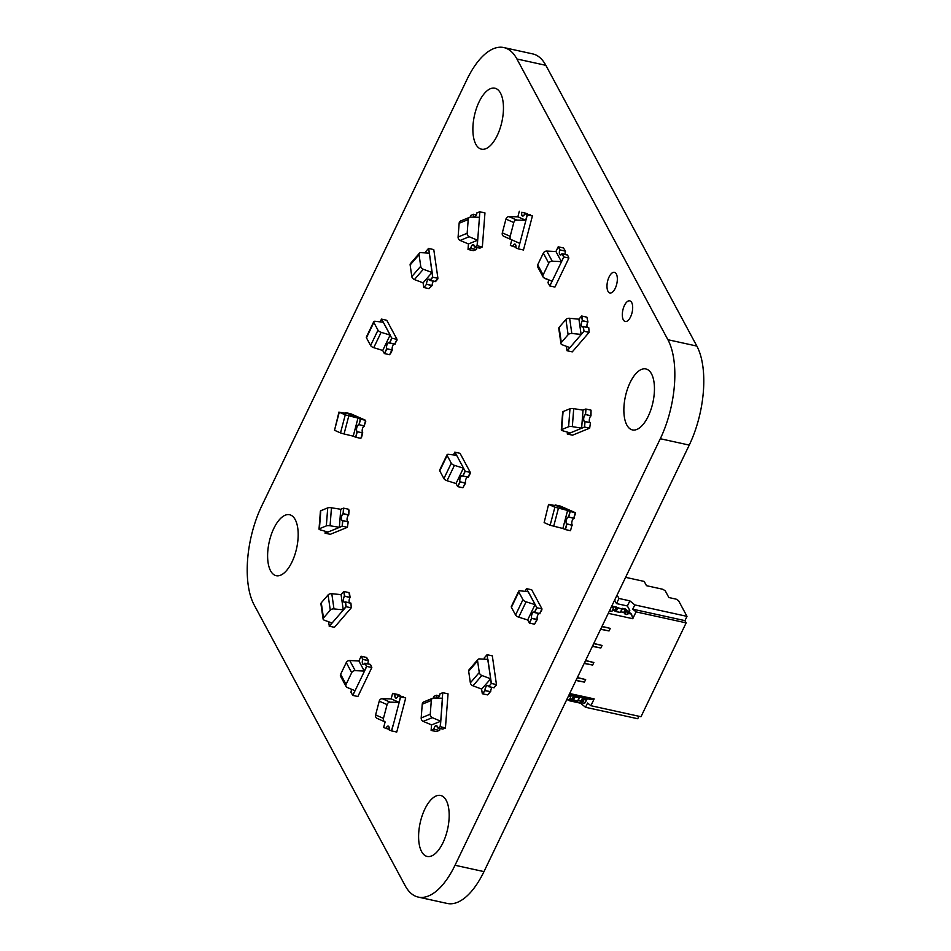<?xml version="1.0" encoding="UTF-8"?>
<svg xmlns="http://www.w3.org/2000/svg" width="951" height="951" viewBox="0 0 951 951"><rect width="100%" height="100%" fill="white"/><g stroke="black" fill="none" stroke-linecap="round" stroke-linejoin="round"><path stroke-width="1.43" d="M660.303 438.732L455.03 865.255A72.823 32.833 102.4 0 1 418.274 897.09A72.823 32.833 102.4 0 1 405.15 885.666L254.155 604.931A72.823 32.833 102.4 0 1 261.751 505.908L467.024 79.385A72.823 32.833 102.4 0 1 503.78 47.55A72.823 32.833 102.4 0 1 516.904 58.974L667.899 339.721A72.823 32.833 102.4 0 1 660.303 438.732L689.249 445.092L483.976 871.615A72.823 32.833 102.4 0 1 447.22 903.45L418.274 897.09M503.78 47.55L532.726 53.91A72.823 32.833 102.4 0 1 545.85 65.334L696.845 346.069A72.823 32.833 102.4 0 1 689.249 445.092M624.438 305.461A10.568 4.767 -77.6 0 0 625.235 321.497A10.568 4.767 -77.6 0 0 632.165 312.19A10.568 4.767 -77.6 0 0 629.776 300.849A10.568 4.767 -77.6 0 0 624.438 305.461M424.835 809.111A31.217 14.075 -77.6 0 0 427.201 856.447A31.217 14.075 -77.6 0 0 447.636 828.975A31.217 14.075 -77.6 0 0 440.586 795.464A31.217 14.075 -77.6 0 0 424.835 809.111M630.097 382.587A31.217 14.075 -77.6 0 0 632.463 429.923A31.217 14.075 -77.6 0 0 652.909 402.451A31.217 14.075 -77.6 0 0 645.86 368.94A31.217 14.075 -77.6 0 0 630.097 382.587M609.092 276.943A10.568 4.767 -77.6 0 0 609.9 292.967A10.568 4.767 -77.6 0 0 616.819 283.671A10.568 4.767 -77.6 0 0 614.429 272.319A10.568 4.767 -77.6 0 0 609.092 276.943M273.84 528.376A31.217 14.075 -77.6 0 0 276.206 575.7A31.217 14.075 -77.6 0 0 296.641 548.228A31.217 14.075 -77.6 0 0 289.591 514.729A31.217 14.075 -77.6 0 0 273.84 528.376M479.102 101.852A31.217 14.075 -77.6 0 0 481.468 149.176A31.217 14.075 -77.6 0 0 501.914 121.716A31.217 14.075 -77.6 0 0 494.865 88.205A31.217 14.075 -77.6 0 0 479.102 101.852M456.005 483.524L457.669 486.603L459.915 481.919A3.685 1.664 102.4 0 1 460.225 477.771A3.685 1.664 102.4 0 1 462.317 475.631A3.685 1.664 102.4 0 1 462.792 475.94L465.051 471.256L463.387 468.165L456.005 483.524L447.041 480.719L454.435 465.36L463.577 468.201L456.623 455.291L448.503 454.34A3.126 1.296 25.7 0 0 447.053 454.744A3.126 1.296 25.7 0 0 447.136 455.505L451.285 463.208A3.126 1.296 25.7 0 0 454.435 465.36M451.285 463.208L443.903 478.567A3.126 1.296 25.7 0 0 447.041 480.719M443.903 478.567L439.754 470.852L447.136 455.505M447.053 454.744L439.659 470.103A3.126 1.296 25.7 0 0 439.754 470.852M463.339 486.912L465.55 483.156L463.339 486.912M465.051 471.256L470.317 472.409L468.058 477.105L470.269 473.336L468.415 477.176L462.792 475.94M453.461 454.923L454.78 452.165L456.432 455.267M456.444 455.256L454.78 452.165M459.915 481.919L457.669 486.603M463.387 468.165L465.229 471.292L462.971 475.987L465.229 471.292L454.97 452.2L460.046 453.318L470.317 472.409M462.733 476.071L468.439 477.14L462.733 476.071A3.542 1.593 -77.6 0 0 462.305 475.809A3.542 1.593 -77.6 0 0 460.308 477.818A3.542 1.593 -77.6 0 0 459.987 481.788L459.904 481.955A3.745 1.688 102.4 0 1 460.236 477.759A3.745 1.688 102.4 0 1 462.341 475.607A3.745 1.688 102.4 0 1 462.816 475.904M467.416 477.105A3.542 1.593 -77.6 0 0 465.764 479.554A3.542 1.593 -77.6 0 0 465.61 483.025L459.987 481.788M459.904 481.955L465.61 483.025M460.106 481.955L457.847 486.65L462.923 487.768L465.182 483.072L460.106 481.955M579.421 697.832L577.566 701.232L579.587 697.035L579.207 697.82L570.148 695.086L579.207 697.82L575.034 696.905L573.394 700.316L575.034 696.905L574.202 696.096L572.561 699.508L574.202 696.096L570.469 695.038L570.921 696.619L568.448 696.073L570.921 696.619L570.172 695.217L570.921 696.619L568.448 696.073M586.803 698.616L585.459 702.587L584.247 703.312L585.459 702.587L586.803 698.616L585.459 702.587L584.247 703.312L582.44 702.92L581.073 701.137L582.713 697.725L579.29 697.214L577.566 701.232L572.787 699.936L574.428 696.524L572.787 699.936L569.922 698.688L577.566 701.232L573.394 700.316L575.034 696.905M570.921 696.619L569.28 700.031L570.921 696.619L569.28 700.031L566.808 699.484L580.585 703.217L585.531 707.282L637.729 718.73L585.531 707.282L587.587 703.015L590.892 705.713L640.986 716.721L686.147 622.881L684.934 620.634L686.991 616.367L678.538 600.652L676.113 599.13L678.538 600.652L686.991 616.367L634.804 604.907L629.847 600.854L634.804 604.907L632.748 609.175L636.053 611.885L686.147 622.881L640.986 716.721L590.892 705.713L640.986 716.721L686.147 622.881L684.934 620.634L632.748 609.175L634.804 604.907L686.991 616.367L678.538 600.652L676.113 599.13L668.862 597.537L676.113 599.13L668.862 597.537L665.236 590.797L668.862 597.537L665.236 590.797L662.823 589.275L665.236 590.797L662.823 589.275L646.49 585.685L662.823 589.275L646.49 585.685L644.196 581.418L625.592 577.34L644.196 581.418L646.49 585.685L644.196 581.418L625.592 577.34M584.247 703.312L582.44 702.92L584.247 703.312L587.1 699.175L584.08 699.508L582.713 697.725L584.08 699.508L583.32 698.105L581.679 701.517L583.32 698.105L579.587 697.035L582.713 697.725L581.073 701.137L578.208 700.507L581.679 701.517L583.32 698.105M582.44 702.92L584.08 699.508L585.887 699.9L584.08 699.508L582.44 702.92L581.679 701.517L582.44 702.92L584.08 699.508M617.092 595.005L618.958 598.464L616.498 603.576L614.631 600.117L616.498 603.576L618.958 598.464L629.847 600.854L627.387 605.965L629.8 610.459L627.387 605.965L616.498 603.576L618.958 598.464L617.092 595.005L618.958 598.464L629.847 600.854L627.387 605.965L616.498 603.576L627.387 605.965L629.8 610.459L628.587 611.184L626.768 610.792L625.413 609.009L617.734 608.188L616.093 611.6L620.266 612.515L616.093 611.6L612.622 609.971L615.368 610.578M622.12 609.115L620.587 612.456L616.093 611.6L615.261 610.792L616.902 607.38L615.261 610.792L612.622 609.971L616.093 611.6L617.734 608.188L616.093 611.6M609.508 610.768L611.98 611.315L609.508 610.768L611.98 611.315L613.621 607.903L612.86 606.5L613.621 607.903L611.148 607.356L613.621 607.903L611.98 611.315L613.621 607.903L613.169 606.322L617.128 607.808L615.487 611.22L617.128 607.808L621.906 609.104L620.266 612.515L621.906 609.104L616.902 607.38L615.261 610.792M629.8 610.459L626.947 614.596L625.128 614.203L623.773 612.42L620.908 611.79L624.486 612.575M628.587 611.184L626.768 610.792L628.587 611.184L626.947 614.596L628.159 613.87L626.947 614.596L628.587 611.184L626.947 614.596L625.128 614.203L624.379 612.801L626.02 609.389L624.379 612.801L620.908 611.79L623.773 612.42L625.128 614.203L626.768 610.792L625.128 614.203L626.768 610.792L626.02 609.389L624.379 612.801M601.995 626.376L600.889 629.158L602.114 626.602L610.28 628.385L602.007 626.364L600.889 629.158L609.044 630.953L610.28 628.385L609.044 630.953L600.592 629.3L609.044 630.953L610.28 628.385L602.114 626.602L610.28 628.385L609.044 630.953L600.592 629.3M593.781 643.435L592.675 646.216L593.899 643.661L602.066 645.456L593.793 643.423L592.675 646.216L600.842 648.011L602.066 645.456L600.842 648.011L592.378 646.359L600.842 648.011L602.066 645.456L593.899 643.661L602.066 645.456L600.842 648.011L592.378 646.359M585.578 660.493L584.461 663.275L585.697 660.719L593.852 662.514L585.578 660.481L584.461 663.275L592.628 665.07L593.852 662.514L592.628 665.07L584.164 663.429L592.628 665.07L593.852 662.514L585.697 660.719L593.852 662.514L592.628 665.07L584.164 663.429M577.376 677.54L576.247 680.334L577.376 677.54L585.65 679.573L577.364 677.564L576.247 680.334L584.413 682.129L585.65 679.573L584.413 682.129L575.961 680.488L584.413 682.129L585.65 679.573L577.483 677.778L585.65 679.573L584.413 682.129L575.961 680.488M629.027 612.075L631.523 614.12L628.373 613.431L631.523 614.12L629.027 612.075L631.523 614.12L632.76 618.709L636.053 611.885L686.147 622.881L684.934 620.634L686.991 616.367L634.804 604.907L629.847 600.854L618.958 598.464M628.373 613.431L631.523 614.12L632.76 618.709L608.271 613.336L632.76 618.709L636.053 611.885L686.147 622.881M569.685 693.517L594.173 698.89L569.685 693.517L594.173 698.89L590.892 705.713L594.173 698.89L590.464 699.425L569.102 694.729M638.917 716.258L637.729 718.73L638.917 716.258L637.729 718.73L585.531 707.282L580.585 703.217L585.531 707.282L587.587 703.015L590.892 705.713L594.173 698.89L590.464 699.425L594.173 698.89M581.489 701.327L580.585 703.217L569.697 700.828L580.585 703.217L581.489 701.327L580.585 703.217M570.648 698.842L569.697 700.828L570.648 698.842L569.697 700.828L566.808 699.484M568.888 258.066L554.932 287.071L549.856 285.954L563.812 256.948L568.888 258.066L567.592 255.058L561.97 253.822A3.685 1.664 102.4 0 1 560.341 254.999A3.685 1.664 102.4 0 1 559.854 249.887L565.476 251.123L563.456 247.961L558.38 246.844L560.032 249.935L558.189 246.808L559.854 249.887L565.524 251.207A3.542 1.593 -77.6 0 0 565.084 254.428M563.812 256.948L562.148 253.858L563.812 256.948L561.375 261.596L563.812 256.948M549.666 285.918L552.115 281.258L549.856 285.954L548.014 282.827A3.685 1.664 102.4 0 0 548.525 279.76A3.745 1.688 102.4 0 1 548.026 282.851L547.966 282.744A3.542 1.593 -77.6 0 0 548.418 279.713M547.455 279.309L545.945 278.976M561.375 261.596L555.931 251.492L558.189 246.808M561.97 253.822L563.634 256.913M559.901 249.97A3.542 1.593 -77.6 0 0 560.401 254.797A3.542 1.593 -77.6 0 0 561.922 253.739L567.545 254.975L561.982 253.846A3.745 1.688 102.4 0 1 560.353 254.999A3.745 1.688 102.4 0 1 559.842 249.863L565.524 251.207M552.115 281.258L561.554 261.644L552.222 261.18A3.126 2.473 151.7 0 0 548.763 263.201L543.128 274.922A3.126 2.473 151.7 0 0 543.104 276.991A3.126 2.473 151.7 0 0 544.162 277.93L552.115 281.258M543.128 274.922L537.695 264.818A3.126 2.473 151.7 0 0 537.66 266.886L543.104 276.991M537.695 264.818L543.33 253.097L548.763 263.201M552.222 261.18L546.789 251.076A3.126 2.473 151.7 0 0 543.33 253.097M546.789 251.076L555.955 251.528M532.429 215.889L523.466 249.994L518.378 248.877L527.353 214.783L532.429 215.889L524.797 213.69A3.685 1.664 102.4 0 1 522.598 216.067A3.685 1.664 102.4 0 1 521.719 212.335L527.341 213.571L521.719 212.335M527.163 214.736L524.952 213.725L530.396 214.914L524.702 213.654L527.163 214.736L525.713 220.252L527.353 214.783L524.774 213.678A3.745 1.688 102.4 0 1 522.598 216.067A3.745 1.688 102.4 0 1 521.695 212.323L527.401 213.595A3.542 1.593 -77.6 0 0 527.318 214.225M512.732 246.428A3.745 1.688 102.4 0 1 514.919 244.05A3.745 1.688 102.4 0 1 515.822 247.795L515.739 247.747A3.542 1.593 -77.6 0 0 514.871 244.252A3.542 1.593 -77.6 0 0 512.815 246.464L512.732 246.428M515.822 247.129L512.815 246.464M519.828 243.361L525.903 220.299L516.821 220.085A3.126 2.77 113.8 0 0 513.79 222.546L510.176 236.323A3.126 2.77 113.8 0 0 511.638 239.783L519.828 243.361M519.65 243.325L511.804 239.866L510.354 245.382L512.755 246.44A3.685 1.664 102.4 0 1 514.919 244.05A3.685 1.664 102.4 0 1 515.799 247.783L518.2 248.841M525.713 220.252L517.867 216.792L519.317 211.277M521.695 212.323L527.401 213.595M521.778 212.358A3.542 1.593 -77.6 0 0 522.646 215.865A3.542 1.593 -77.6 0 0 524.702 213.654M510.176 236.323L502.318 232.864A3.126 2.77 113.8 0 0 503.78 236.323A3.126 2.77 113.8 0 0 503.792 236.323L511.626 239.771L503.78 236.323M502.318 232.864L505.944 219.087L513.79 222.546M516.821 220.085L508.975 216.626A3.126 2.77 113.8 0 0 505.944 219.087M508.975 216.626L517.95 216.828M477.509 240.27L468.439 243.979L468.023 249.483L470.793 248.342A3.685 1.664 102.4 0 1 473.301 244.573A3.685 1.664 102.4 0 1 474.311 246.903L477.081 245.774L477.509 240.27L477.271 245.81L479.875 211.8L484.962 212.917L482.347 246.927L479.577 248.056L474.311 246.903L479.97 248.128L481.848 247.129L479.863 248.163L474.24 246.939A3.542 1.593 -77.6 0 0 473.265 244.776A3.542 1.593 -77.6 0 0 470.864 248.318L470.769 248.354A3.745 1.688 102.4 0 1 473.313 244.562A3.745 1.688 102.4 0 1 474.335 246.891L474.24 246.939M470.793 248.342L476.415 249.578L473.277 250.636L468.201 249.519L470.971 248.389L468.023 249.483M477.081 245.774L482.347 246.927M477.271 245.81L474.501 246.939L477.271 245.81M477.093 247.557A3.542 1.593 -77.6 0 0 476.487 249.554L470.769 248.354M476.487 249.554L470.864 248.318M479.459 217.304L479.696 211.764L479.459 217.304L470.686 217.09A3.126 2.663 67.7 0 0 468.213 219.55L467.155 233.28A3.126 2.663 67.7 0 0 469.188 236.728L477.687 240.306L479.459 217.304M470.507 217.09L470.626 215.473L473.396 214.344A3.685 1.664 102.4 0 0 474.418 216.673A3.745 1.688 102.4 0 1 473.372 214.355L476.237 214.914M473.479 214.308A3.542 1.593 -77.6 0 0 474.454 216.471A3.542 1.593 -77.6 0 0 476.855 212.929L476.95 212.881A3.685 1.664 102.4 0 1 474.418 216.673A3.745 1.688 102.4 0 0 476.95 212.881L479.696 211.764M468.486 243.967L460.118 240.448L469.188 236.728M467.155 233.28L458.097 237.001A3.126 2.663 67.7 0 0 460.118 240.448M458.097 237.001L459.143 223.259L468.213 219.55M469.758 217.256L460.688 220.965A3.126 2.663 67.7 0 0 459.143 223.259M432.657 277.169L428.699 248.473L433.775 249.59L437.924 278.322L435.201 281.484L429.935 280.319L432.657 277.169L437.924 278.322M431.73 285.49L429.008 288.64L423.932 287.535L426.476 284.337A3.745 1.688 102.4 0 1 427.249 280.7A3.745 1.688 102.4 0 1 429.079 279.178A3.745 1.688 102.4 0 1 429.959 280.295L435.582 281.532L437.793 278.976L435.487 281.639L429.864 280.414A3.542 1.593 -77.6 0 0 429.032 279.38A3.542 1.593 -77.6 0 0 426.547 284.254L432.099 285.573L429.507 288.07L431.73 285.49M432.836 277.216L430.114 280.367L432.836 277.216M433.478 281.199A3.542 1.593 -77.6 0 0 432.17 285.49L426.452 284.361A3.685 1.664 102.4 0 1 427.249 280.711A3.685 1.664 102.4 0 1 429.056 279.19A3.685 1.664 102.4 0 1 429.935 280.319M432.17 285.49L426.547 284.254M431.992 272.521L423.076 282.839L423.754 287.487M429.365 253.121L428.509 248.437L429.365 253.121L420.936 252.645A3.126 2.14 40.8 0 0 419.403 253.204A3.126 2.14 40.8 0 0 419.046 254.654L420.722 266.256A3.126 2.14 40.8 0 0 423.326 269.252L432.17 272.557L429.365 253.121M428.509 248.437L425.786 251.587A3.685 1.664 102.4 0 1 425.727 252.918A3.745 1.688 102.4 0 0 425.822 251.563L425.715 251.67A3.542 1.593 -77.6 0 1 425.644 252.907M423.1 282.816L414.422 279.57L423.326 269.252M420.722 266.256L411.807 276.575A3.126 2.14 40.8 0 0 414.422 279.57M411.807 276.575L410.143 264.972L419.046 254.654M419.403 253.204L410.499 263.522A3.126 2.14 40.8 0 0 410.143 264.972M391.753 338.199L381.672 319.156L386.748 320.273L397.019 339.352L394.76 344.048L389.494 342.895L391.753 338.199L397.019 339.352M391.883 350.016L389.625 354.711L384.549 353.594L386.807 348.91L384.37 353.558L386.629 348.862L392.252 350.099L390.397 353.938L391.883 350.016M391.931 338.247L389.684 342.931L391.931 338.247M386.605 348.91A3.745 1.688 102.4 0 1 386.938 344.702A3.745 1.688 102.4 0 1 389.042 342.562A3.745 1.688 102.4 0 1 389.518 342.847L395.057 344.262L389.435 343.026A3.542 1.593 -77.6 0 0 389.007 342.764A3.542 1.593 -77.6 0 0 387.009 344.773A3.542 1.593 -77.6 0 0 386.688 348.744L392.311 349.968L386.688 348.744M394.118 344.048A3.542 1.593 -77.6 0 0 392.466 346.509A3.542 1.593 -77.6 0 0 392.311 349.968M390.1 335.121L382.706 350.467L384.37 353.558M386.629 348.862A3.685 1.664 102.4 0 1 386.926 344.714A3.685 1.664 102.4 0 1 389.018 342.586A3.685 1.664 102.4 0 1 389.494 342.895M383.324 322.246L381.482 319.108L383.324 322.246L375.205 321.283A3.126 1.296 25.7 0 0 373.755 321.7A3.126 1.296 25.7 0 0 373.838 322.448L377.987 330.163A3.126 1.296 25.7 0 0 381.137 332.315L390.279 335.156L383.324 322.246M380.162 321.866L381.482 319.108M396.757 339.899L394.76 344.048L396.971 340.292M382.706 350.455L373.743 347.674L381.137 332.315M377.987 330.163L370.605 345.522A3.126 1.296 25.7 0 0 373.743 347.674M370.605 345.522L366.456 337.807L373.838 322.448M373.755 321.7L366.361 337.046A3.126 1.296 25.7 0 0 366.456 337.807M360.381 419.165L345.736 412.663L350.812 413.78L365.636 420.318L364.185 425.834L358.931 424.681L360.381 419.165L365.636 420.318M362.343 432.86L360.893 438.375L355.817 437.258L357.267 431.742L355.638 437.222L357.089 431.706L362.711 432.931L361.523 437.448L362.343 432.86M360.56 419.201L359.109 424.717L360.56 419.201M357.065 431.754A3.745 1.688 102.4 0 1 356.696 427.617A3.745 1.688 102.4 0 1 358.943 424.633L364.518 426.06A3.542 1.593 -77.6 0 0 362.414 428.889A3.542 1.593 -77.6 0 0 362.747 432.788L357.065 431.754L362.747 432.788M358.943 424.633L364.518 426.06M358.896 424.835A3.542 1.593 -77.6 0 0 356.791 427.653A3.542 1.593 -77.6 0 0 357.124 431.552M357.98 418.107L353.237 436.164L355.638 437.222M357.089 431.706A3.685 1.664 102.4 0 1 356.696 427.617A3.685 1.664 102.4 0 1 358.931 424.681M348.137 413.721L345.558 412.627L348.137 413.721L339.269 412.223L345.261 414.862L358.158 418.143L348.137 413.721M365.398 421.245L364.185 425.834L365.743 421.4M353.237 436.152L344.048 433.977L348.791 415.932M345.261 414.862L340.506 432.919L344.048 433.977M340.506 432.919L334.526 430.28L339.269 412.223M338.972 412.033L334.526 430.28M348.791 509.308L348.375 514.8L343.109 513.647L343.525 508.143L348.791 509.308M343.525 508.143L340.755 509.284L339.376 527.282L342.146 526.153L342.574 520.649L348.197 521.885L347.412 527.306L330.282 534.319L325.194 533.202L339.555 527.33L330.08 525.772L331.459 507.775L340.755 509.296M343.715 508.191L343.287 513.695L343.715 508.191M347.412 527.306L342.324 526.188L325.194 533.202L325.159 531.264M342.146 526.153L342.752 520.696L342.324 526.188L339.376 527.282M343.109 513.599L343.097 513.802A3.542 1.593 -77.6 0 0 341.445 517.51A3.542 1.593 -77.6 0 0 342.384 520.482A3.542 1.593 -77.6 0 0 342.586 520.506L348.197 521.933L342.562 520.696A3.745 1.688 102.4 0 1 342.336 520.684A3.745 1.688 102.4 0 1 341.35 517.522A3.745 1.688 102.4 0 1 343.109 513.599L348.72 515.038A3.542 1.593 -77.6 0 0 347.103 518.533A3.542 1.593 -77.6 0 0 347.816 521.647M343.097 513.802L348.72 515.038M342.574 520.649A3.685 1.664 102.4 0 1 342.324 520.637A3.685 1.664 102.4 0 1 341.35 517.499A3.685 1.664 102.4 0 1 343.109 513.647M325.016 533.166L327.976 532.073L320.178 529.826A3.126 0.832 4.4 0 1 319.025 529.077A3.126 0.832 4.4 0 1 319.417 528.72L320.796 510.723L327.726 507.882A3.126 0.832 4.4 0 1 331.459 507.775M349.076 510.378L348.732 514.883L349.076 510.378M319.025 529.077L320.416 511.079A3.126 0.832 4.4 0 1 320.796 510.723M327.726 507.882L326.336 525.891A3.126 0.832 4.4 0 1 330.08 525.772M326.336 525.891L319.417 528.72M349.053 592.616L349.73 597.264L344.464 596.099L343.798 591.451L349.053 592.616M345.308 601.9L345.332 602.066A3.745 1.688 102.4 0 1 344.393 602.375A3.745 1.688 102.4 0 1 343.359 599.915A3.745 1.688 102.4 0 1 344.464 596.063L344.488 596.229A3.542 1.593 -77.6 0 0 343.454 599.867A3.542 1.593 -77.6 0 0 344.428 602.173A3.542 1.593 -77.6 0 0 345.308 601.9L350.931 603.124L345.332 602.066L350.943 603.255L351.252 607.82L334.431 627.315L329.343 626.198L343.454 609.864L333.979 608.925L331.792 593.709L341.076 594.637L343.263 609.817L346.176 606.714L329.343 626.198L328.535 621.752M343.977 591.498L344.654 596.146L343.977 591.498M351.252 607.82L346.176 606.714L345.498 602.066L345.986 606.667L345.32 602.019A3.685 1.664 102.4 0 1 344.369 602.352A3.685 1.664 102.4 0 1 343.359 599.903A3.685 1.664 102.4 0 1 344.464 596.099M344.464 596.063L350.111 597.466A3.542 1.593 -77.6 0 0 349.386 602.791M344.488 596.229L350.111 597.466M343.798 591.451L341.076 594.613M343.263 609.817L345.986 606.667M331.887 622.976L324.267 620.183A3.126 1.783 -8.2 0 1 323.102 619.042A3.126 1.783 -8.2 0 1 323.471 617.995L321.283 602.791L328.083 594.91A3.126 1.783 -8.2 0 1 331.792 593.709M331.887 623.012L329.165 626.162M349.54 593.531L350.087 597.335L349.54 593.531M323.102 619.042L320.915 603.826A3.126 1.783 -8.2 0 1 321.283 602.791M328.083 594.91L330.27 610.126A3.126 1.783 -8.2 0 1 333.979 608.925M330.27 610.126L323.471 617.995M361.13 656.261L358.884 660.957L364.316 671.061L366.575 666.366L364.911 663.287A3.685 1.664 102.4 0 1 363.282 664.452A3.685 1.664 102.4 0 1 362.795 659.352L362.842 659.435A3.542 1.593 -77.6 0 0 363.341 664.262A3.542 1.593 -77.6 0 0 364.863 663.192L370.486 664.428L364.922 663.311A3.745 1.688 102.4 0 1 363.294 664.464A3.745 1.688 102.4 0 1 362.783 659.328L361.13 656.261L366.397 657.414L368.061 660.505L362.795 659.352L368.465 660.672A3.542 1.593 -77.6 0 0 368.025 663.893M364.911 663.287L370.533 664.511L371.829 667.519L357.873 696.524L352.797 695.407L364.495 671.097L355.175 670.633L349.73 660.529L358.896 660.981M361.321 656.297L362.973 659.388L361.321 656.297M371.829 667.519L366.753 666.413L352.797 695.407L350.955 692.28A3.685 1.664 102.4 0 0 351.466 689.225A3.745 1.688 102.4 0 1 350.967 692.316L350.907 692.197A3.542 1.593 -77.6 0 0 351.359 689.178M366.575 666.366L365.089 663.322L366.753 666.413L364.316 671.061M362.842 659.435L368.465 660.672M352.619 695.371L355.056 690.723L347.103 687.395A3.126 2.473 -28.3 0 1 346.045 686.456A3.126 2.473 -28.3 0 1 346.069 684.375L340.636 674.271L346.271 662.562A3.126 2.473 -28.3 0 1 349.73 660.529M350.396 688.774L348.886 688.441M367.062 658.056L368.417 660.588L367.062 658.056M346.045 686.456L340.601 676.351A3.126 2.473 -28.3 0 1 340.636 674.271M346.271 662.562L351.704 672.666A3.126 2.473 -28.3 0 1 355.175 670.633M351.704 672.666L346.069 684.375M397.863 694.492L392.608 693.338L397.863 694.492M392.608 693.338L391.158 698.854L399.004 702.313L400.454 696.798L398.053 695.74L405.72 697.951L396.745 732.056L391.669 730.939L399.182 702.349L390.112 702.147L382.254 698.676L391.241 698.89M392.787 693.374L395.188 694.432L392.787 693.374M405.72 697.951L400.633 696.833L391.669 730.939L389.09 729.845A3.685 1.664 102.4 0 0 388.21 726.112A3.745 1.688 102.4 0 1 389.114 729.857L389.03 729.809A3.542 1.593 -77.6 0 0 388.163 726.314A3.542 1.593 -77.6 0 0 386.106 728.525L386.011 728.49A3.745 1.688 102.4 0 1 388.21 726.112A3.685 1.664 102.4 0 0 386.035 728.49L383.633 727.444L385.131 721.928M400.454 696.798L398.243 695.775L400.633 696.833L399.004 702.313M394.986 694.385L395.069 694.42A3.542 1.593 -77.6 0 0 395.925 697.915A3.542 1.593 -77.6 0 0 397.993 695.716L403.616 696.952L398.077 695.752A3.745 1.688 102.4 0 1 395.889 698.129A3.745 1.688 102.4 0 1 394.986 694.385L400.692 695.657A3.542 1.593 -77.6 0 0 400.609 696.287M395.069 694.42L400.692 695.657M398.053 695.74A3.685 1.664 102.4 0 1 395.878 698.129A3.685 1.664 102.4 0 1 395.01 694.396M385.084 721.916L384.929 721.845A3.126 2.77 -66.2 0 1 384.917 721.845A3.126 2.77 -66.2 0 1 383.455 718.385L375.609 714.926L379.235 701.149A3.126 2.77 -66.2 0 1 382.254 698.676M392.941 725.387L391.491 730.903M389.114 729.179L386.106 728.525M398.671 694.765L400.633 695.633L398.671 694.765M384.917 721.845L377.071 718.374A3.126 2.77 -66.2 0 1 377.071 718.374A3.126 2.77 -66.2 0 1 375.609 714.926M379.235 701.149L387.081 704.608A3.126 2.77 -66.2 0 1 390.112 702.147M387.081 704.608L383.455 718.385M442.286 698.224L442.786 692.697L448.052 693.85L445.437 727.86L442.667 728.989L445.318 727.907M439.148 730.439L436.366 731.569L431.29 730.451L434.06 729.322L439.148 730.439L436.878 731.367L439.148 730.439M445.437 727.86L440.361 726.742L437.591 727.872L442.667 728.989L445.306 728.145M442.37 698.2L440.361 726.742L442.548 698.236L433.787 698.022A3.126 2.663 -112.3 0 0 432.848 698.189L423.777 701.897A3.126 2.663 -112.3 0 0 422.244 704.192L431.302 700.483A3.126 2.663 -112.3 0 1 432.848 698.189M436.568 695.24A3.542 1.593 -77.6 0 0 437.543 697.404A3.542 1.593 -77.6 0 0 439.944 693.861L440.04 693.814A3.745 1.688 102.4 0 1 437.496 697.606A3.745 1.688 102.4 0 1 436.461 695.288L439.338 695.847M442.786 692.697L440.016 693.826A3.685 1.664 102.4 0 1 437.508 697.606A3.685 1.664 102.4 0 1 436.497 695.276L433.715 696.405L433.597 698.022M437.591 727.872L440.361 726.742L437.591 727.872M433.882 729.274L431.112 730.416L433.882 729.274A3.685 1.664 102.4 0 1 436.39 725.506A3.685 1.664 102.4 0 1 437.412 727.836M431.112 730.416L431.528 724.912L440.788 721.238L432.277 717.66A3.126 2.663 -112.3 0 1 430.256 714.213L421.186 717.934L422.244 704.192M440.598 721.203L440.182 726.707M433.858 729.286A3.745 1.688 102.4 0 1 436.402 725.494A3.745 1.688 102.4 0 1 437.436 727.824L442.952 729.108L437.329 727.872A3.542 1.593 -77.6 0 0 436.354 725.708A3.542 1.593 -77.6 0 0 433.953 729.251L439.576 730.487L433.953 729.251M440.194 728.49A3.542 1.593 -77.6 0 0 439.576 730.487M431.576 724.9L423.207 721.381A3.126 2.663 -112.3 0 1 421.186 717.934M431.302 700.483L430.256 714.213M487.708 659.364L487.055 654.692L492.321 655.845L496.458 684.577L493.735 687.728L496.267 684.803M490.276 691.746L487.554 694.896L482.478 693.778L485.2 690.628L490.276 691.746L488.41 694.408L490.276 691.746M496.458 684.577L491.382 683.46L488.659 686.61L493.735 687.728L496.327 685.231M487.732 659.34L491.382 683.46L487.911 659.376L479.482 658.9A3.126 2.14 -139.2 0 0 477.949 659.459L469.045 669.777A3.126 2.14 -139.2 0 0 468.677 671.216L477.592 660.897A3.126 2.14 -139.2 0 1 477.949 659.459M484.19 659.162A3.542 1.593 -77.6 0 0 484.261 657.926L484.356 657.807A3.745 1.688 102.4 0 1 484.273 659.174M487.055 654.692L484.332 657.842A3.685 1.664 102.4 0 1 484.261 659.174M488.659 686.61L491.382 683.46L488.659 686.61M492.024 687.454A3.542 1.593 -77.6 0 0 490.716 691.734L484.986 690.616L482.3 693.743L485.01 690.592A3.685 1.664 102.4 0 1 485.795 686.955A3.685 1.664 102.4 0 1 487.601 685.445A3.685 1.664 102.4 0 1 488.481 686.574M482.3 693.743L481.622 689.095L490.716 678.812L481.872 675.495A3.126 2.14 -139.2 0 1 479.268 672.512L470.353 682.83L468.677 671.216M490.526 678.776L491.203 683.424M484.986 690.616A3.745 1.688 102.4 0 1 485.795 686.955A3.745 1.688 102.4 0 1 487.625 685.433A3.745 1.688 102.4 0 1 488.505 686.551L494.128 687.787L488.41 686.658A3.542 1.593 -77.6 0 0 487.578 685.635A3.542 1.593 -77.6 0 0 485.093 690.497L484.986 690.616M490.716 691.734L485.093 690.497M481.646 689.071L472.968 685.814A3.126 2.14 -139.2 0 1 470.353 682.83M477.592 660.897L479.268 672.512M541.975 608.866L536.887 607.748L526.438 588.621L531.704 589.775L541.975 608.866L539.716 613.55L541.713 609.401M539.074 613.561A3.542 1.593 -77.6 0 0 537.422 616.01A3.542 1.593 -77.6 0 0 537.267 619.481L534.581 624.213L529.505 623.107L531.764 618.412L536.84 619.529L534.997 623.369L537.196 619.612L531.561 618.412A3.685 1.664 102.4 0 1 531.882 614.227A3.685 1.664 102.4 0 1 533.963 612.087A3.685 1.664 102.4 0 1 534.45 612.396L539.716 613.55L541.927 609.793M536.709 607.713L534.391 612.527A3.542 1.593 -77.6 0 0 533.951 612.266A3.542 1.593 -77.6 0 0 531.966 614.275A3.542 1.593 -77.6 0 0 531.645 618.245L529.505 623.107L527.662 619.981L535.044 604.622L536.887 607.748L534.628 612.444L536.887 607.748L528.28 591.748L520.149 590.797A3.126 1.296 -154.3 0 0 518.711 591.201L511.317 606.56A3.126 1.296 -154.3 0 0 511.412 607.309L518.794 591.962A3.126 1.296 -154.3 0 1 518.711 591.201M526.438 588.621L525.118 591.379M535.044 604.622L526.081 601.817A3.126 1.296 -154.3 0 1 522.943 599.665L515.561 615.024L511.412 607.309M534.391 612.527L540.013 613.764L534.474 612.361A3.745 1.688 102.4 0 0 533.998 612.064A3.745 1.688 102.4 0 0 531.894 614.215A3.745 1.688 102.4 0 0 531.561 618.412L529.315 623.06M537.267 619.481L531.645 618.245M527.662 619.957L518.699 617.175A3.126 1.296 -154.3 0 1 515.561 615.024M518.794 591.962L522.943 599.665M575.26 512.648L570.184 511.531L555.17 504.957L560.436 506.11L575.26 512.648L573.81 518.164L575.022 513.588M571.967 525.19L570.517 530.706L565.441 529.588L566.891 524.072L571.967 525.19L570.778 529.707L571.967 525.19M568.508 517.166A3.542 1.593 -77.6 0 0 566.404 519.983A3.542 1.593 -77.6 0 0 566.748 523.882L566.689 524.084A3.685 1.664 102.4 0 1 566.32 519.947A3.685 1.664 102.4 0 1 568.555 517.011L574.131 518.402A3.542 1.593 -77.6 0 0 572.026 521.219A3.542 1.593 -77.6 0 0 572.371 525.118L566.689 524.084L565.441 529.588L562.861 528.494L567.604 510.437L570.006 511.495L568.555 517.011L570.184 511.531L568.734 517.059L573.81 518.164L575.367 513.73M570.006 511.495L557.75 506.051L548.596 504.363L544.138 522.61L548.596 504.363M567.604 510.437L554.885 507.204L550.13 525.249L544.138 522.61M574.131 518.402L568.567 516.964A3.745 1.688 102.4 0 0 566.32 519.947A3.745 1.688 102.4 0 0 566.689 524.084L565.251 529.552M572.371 525.118L566.748 523.882M562.861 528.494L550.13 525.249M548.893 504.553L554.885 507.204M589.668 428.176L572.538 435.178L567.462 434.072L584.592 427.058L589.668 428.176L590.452 422.755L584.829 421.566A3.745 1.688 102.4 0 1 584.603 421.555A3.745 1.688 102.4 0 1 583.605 418.392A3.745 1.688 102.4 0 1 585.376 414.47L590.975 415.896A3.542 1.593 -77.6 0 0 589.358 419.403A3.542 1.593 -77.6 0 0 590.084 422.517M591.046 410.166L590.987 415.753L590.975 411.165L590.63 415.67L585.554 414.553L585.971 409.049L585.364 414.517L585.792 409.013L591.046 410.166M585.364 414.517A3.685 1.664 102.4 0 0 583.617 418.369A3.685 1.664 102.4 0 0 584.58 421.507A3.685 1.664 102.4 0 0 584.829 421.519L584.592 427.058L581.632 428.152L584.592 427.058L585.008 421.555L590.464 422.601L584.829 421.566M570.231 432.931L581.822 428.188L572.336 426.642A3.126 0.832 -175.6 0 0 568.603 426.761L561.684 429.59A3.126 0.832 -175.6 0 0 561.292 429.947A3.126 0.832 -175.6 0 0 562.433 430.696L570.231 432.931M567.426 432.123L567.271 434.025M581.632 428.152L583.022 410.143L585.792 409.013M584.829 421.519L584.413 427.023M585.376 414.47L590.975 415.896M585.352 414.66A3.542 1.593 -77.6 0 0 583.712 418.381A3.542 1.593 -77.6 0 0 584.639 421.352A3.542 1.593 -77.6 0 0 584.841 421.364M561.684 429.59L563.063 411.581A3.126 0.832 -175.6 0 0 562.671 411.949L561.292 429.947M563.063 411.581L569.982 408.752L568.603 426.761M572.336 426.642L573.715 408.633A3.126 0.832 -175.6 0 0 569.982 408.752M573.715 408.633L583.022 410.154M589.097 332.386L572.276 351.87L567.188 350.764L584.021 331.269L589.097 332.386L588.788 327.822L583.165 326.585A3.685 1.664 102.4 0 1 582.214 326.906A3.685 1.664 102.4 0 1 581.204 324.469A3.685 1.664 102.4 0 1 582.309 320.665L587.932 321.902L586.898 317.17L581.822 316.053L582.499 320.701L581.643 316.017L582.309 320.665M584.021 331.269L583.343 326.621L584.021 331.269L581.109 334.383L584.021 331.269M569.911 347.602L581.299 334.419L571.824 333.492A3.126 1.783 171.8 0 0 568.116 334.693L561.316 342.562A3.126 1.783 171.8 0 0 560.947 343.608A3.126 1.783 171.8 0 0 562.112 344.749L569.911 347.602M566.38 346.307L567.01 350.717M581.109 334.383L578.921 319.167L581.643 316.017M583.165 326.585L583.831 331.233M582.309 320.618L582.333 320.796A3.542 1.593 -77.6 0 0 581.299 324.434A3.542 1.593 -77.6 0 0 582.274 326.74A3.542 1.593 -77.6 0 0 583.141 326.455L588.776 327.691L583.177 326.621A3.745 1.688 102.4 0 1 582.238 326.942A3.745 1.688 102.4 0 1 581.204 324.481A3.745 1.688 102.4 0 1 582.309 320.618L587.956 322.032A3.542 1.593 -77.6 0 0 587.231 327.346M582.333 320.796L587.956 322.032M561.316 342.562L559.129 327.346A3.126 1.783 171.8 0 0 558.76 328.392L560.947 343.608M559.129 327.346L565.928 319.477L568.116 334.693M571.824 333.492L569.637 318.276A3.126 1.783 171.8 0 0 565.928 319.477M569.637 318.276L578.921 319.191M569.922 698.688L571.955 699.128L573.596 695.716L571.955 699.128L572.561 699.508L574.202 696.096M572.561 699.508L573.394 700.316M578.208 700.507L581.679 701.517M587.1 699.175L585.887 699.9M613.169 606.322L616.296 607L614.655 610.411L616.296 607L616.902 607.38L612.979 606.714M622.287 608.319L625.413 609.009L623.773 612.42L625.413 609.009L626.02 609.389L622.097 608.711M626.768 610.792L626.02 609.389M613.621 607.903L611.148 607.356M617.734 608.188L616.902 607.38M626.947 614.596L625.128 614.203M610.28 628.385L609.044 630.953L610.28 628.385M602.066 645.456L600.842 648.011L602.066 645.456M593.852 662.514L592.628 665.07L593.852 662.514M585.65 679.573L584.413 682.129L585.65 679.573M627.387 605.965L629.847 600.854M631.523 614.12L632.76 618.709L636.053 611.885L632.748 609.175L634.804 604.907M686.991 616.367L684.934 620.634L632.748 609.175L636.053 611.885M684.934 620.634L632.748 609.175M569.269 700.031L569.697 700.828M590.892 705.713L587.587 703.015L585.531 707.282M616.498 603.576L614.631 600.117M632.76 618.709L608.271 613.336M483.976 871.615L455.03 865.255M545.85 65.334L516.904 58.974M696.845 346.069L667.899 339.721M577.566 701.232L579.207 697.82M572.787 699.936L574.428 696.524M571.955 699.128L573.596 695.716M581.073 701.137L582.713 697.725M621.906 609.104L620.266 612.515M617.128 607.808L615.487 611.22M616.296 607L614.655 610.411M625.413 609.009L623.773 612.42M377.071 718.385L384.917 721.833M423.207 721.381L432.277 717.66M472.968 685.814L481.872 675.495M518.699 617.175L526.081 601.817M553.672 526.319L558.415 508.262M577.887 701.172L579.528 697.761M622.227 609.044L620.587 612.456"/></g></svg>
